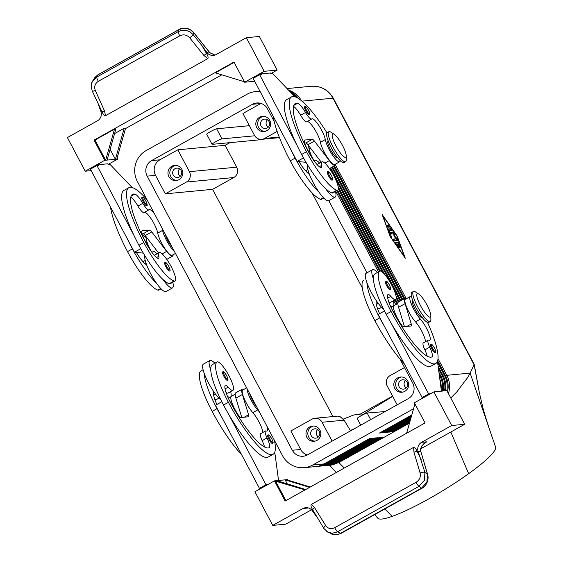 <?xml version="1.0" encoding="UTF-8"?>
<svg xmlns="http://www.w3.org/2000/svg" width="563" height="563" viewBox="0 0 563 563"><rect width="100%" height="100%" fill="white"/><g stroke="black" fill="none" stroke-linecap="round" stroke-linejoin="round"><path stroke-width="0.84" d="M269.001 439.429A4.778 1.07 -119.2 0 1 267.826 435.15C268.326 434.235 269.656 435.473 271.809 438.873C274.153 444.334 272.682 442.328 272.485 443.496A4.778 1.07 -119.2 0 1 269.001 439.429M223.856 376.246A4.778 1.07 -119.2 0 1 222.688 371.96C223.187 371.045 224.51 372.284 226.664 375.683C229.007 381.144 227.536 379.138 227.346 380.306A4.778 1.07 -119.2 0 1 223.856 376.246M266.841 426.022A13.385 2.998 -119.2 0 1 267.073 431.019A13.385 2.998 -119.2 0 1 266.151 430.998A9.557 2.139 60.8 0 0 265.497 430.976A9.557 2.139 60.8 0 0 267.038 437.944A13.385 2.998 -119.2 0 1 269.191 447.705A13.385 2.998 -119.2 0 1 269.149 447.733A53.527 11.992 -119.2 0 1 230.26 402.13A19.121 4.286 -119.2 0 1 225.066 385.627A9.557 2.139 -119.2 0 1 225.32 385.31A9.557 2.139 -119.2 0 1 228.142 387.168A16.25 3.638 60.8 0 0 232.934 390.321A16.25 3.638 60.8 0 0 233.068 390.229A16.25 3.638 60.8 0 0 228.015 374.043A16.25 3.638 60.8 0 0 217.093 361.946L212.216 364.669A16.25 3.638 60.8 0 0 212.082 364.761A45.223 10.134 60.8 0 0 210.752 369.849A21.028 4.715 -119.2 0 1 209.886 360.496A21.028 4.715 -119.2 0 1 210.337 360.355A21.028 4.715 -119.2 0 1 214.827 363.212M230.661 391.588A21.028 4.715 -119.2 0 1 230.38 397.218A21.028 4.715 -119.2 0 1 229.929 397.358A21.028 4.715 -119.2 0 1 227.48 396.324M235.179 394.234L231.344 396.38A14.335 3.216 60.8 0 0 232.428 404.051A14.335 3.216 60.8 0 0 239.465 416.613M203.095 369.757L200.829 371.024A16.25 3.638 60.8 0 0 200.695 371.116A45.223 10.134 60.8 0 0 212.131 411.384A61.177 13.709 60.8 0 0 241.626 454.686M226.023 392.502A16.25 3.638 60.8 0 0 228.05 393.044L232.934 390.321M249.74 393.713A9.557 2.139 60.8 0 0 252.28 400.04A9.557 2.139 60.8 0 0 256.362 406.219M435.178 352.698A4.778 1.07 -119.2 0 1 431.687 348.638A4.778 1.07 -119.2 0 1 430.519 344.352C431.701 344.711 430.998 342.6 434.502 348.075C436.008 351.579 436.234 353.121 435.178 352.698M390.032 289.509A4.778 1.07 -119.2 0 1 386.549 285.448A4.778 1.07 -119.2 0 1 385.381 281.162C386.556 281.521 385.852 279.417 389.357 284.885C390.863 288.39 391.088 289.931 390.032 289.509M390.173 305.526A21.028 4.715 60.8 0 0 392.622 306.561A21.028 4.715 60.8 0 0 393.073 306.427A21.028 4.715 60.8 0 0 393.354 300.797M377.52 272.415A21.028 4.715 60.8 0 0 373.03 269.564A21.028 4.715 60.8 0 0 372.579 269.698A21.028 4.715 60.8 0 0 373.445 279.058A45.223 10.134 -119.2 0 1 374.775 273.963A16.25 3.638 -119.2 0 1 374.909 273.871L379.786 271.148A16.25 3.638 60.8 0 0 379.652 271.239A45.223 10.134 60.8 0 0 391.095 311.508A61.177 13.709 60.8 0 0 435.748 363.522A61.177 13.709 60.8 0 0 427.521 322.416M383.593 309.108A21.028 4.715 -119.2 0 1 376.513 300.952A21.028 4.715 -119.2 0 1 366.942 282.689A21.028 4.715 -119.2 0 1 366.07 273.329L372.579 269.698M411.525 296.638A14.335 3.216 60.8 0 0 410.3 296.504A14.335 3.216 60.8 0 0 412.074 305.786A14.335 3.216 60.8 0 0 420.371 319.115A13.385 2.998 -119.2 0 1 428.112 331.565A13.385 2.998 -119.2 0 1 429.766 340.228A13.385 2.998 -119.2 0 1 428.844 340.2A9.557 2.139 60.8 0 0 428.19 340.179A9.557 2.139 60.8 0 0 429.731 347.153A13.385 2.998 -119.2 0 1 431.884 356.914A13.385 2.998 -119.2 0 1 431.842 356.935A53.527 11.992 -119.2 0 1 392.953 311.332A19.121 4.286 -119.2 0 1 387.759 294.829A9.557 2.139 -119.2 0 1 388.013 294.512A9.557 2.139 -119.2 0 1 390.835 296.37A16.25 3.638 60.8 0 0 395.627 299.53A16.25 3.638 60.8 0 0 395.761 299.432A16.25 3.638 60.8 0 0 390.708 283.245A16.25 3.638 60.8 0 0 379.786 271.148M395.627 299.53L390.743 302.254A16.25 3.638 -119.2 0 1 388.716 301.712M412.763 300.607L412.63 300.677A9.557 2.139 60.8 0 0 414.973 309.242A9.557 2.139 60.8 0 0 421.947 317.37L422.081 317.3M397.872 303.443L394.037 305.582A14.335 3.216 60.8 0 0 395.12 313.253A14.335 3.216 60.8 0 0 402.158 325.815M363.388 280.318L363.515 280.226A16.25 3.638 60.8 0 0 363.388 280.318A45.223 10.134 60.8 0 0 374.824 320.593A61.177 13.709 60.8 0 0 404.318 363.888M450.759 397.985L456.727 392.01L467.874 377.245L470.126 373.1L495.602 447.071A68.82 10.317 148.8 0 1 468.669 473.666A68.82 10.317 148.8 0 1 392.144 516.377A68.82 10.317 148.8 0 1 377.864 518.256A68.82 10.317 148.8 0 1 377.843 518.227M448.422 393.565A22.942 22.253 -95.4 0 0 448.662 392.777A22.942 22.253 -95.4 0 0 446.818 375.317L438 358.659M439.844 379.223A22.942 22.253 84.6 0 1 441.139 388.956M438.936 372.375L440.794 375.887A22.942 22.253 84.6 0 1 443.172 390.996M442.244 391.088A22.942 22.253 -95.4 0 0 439.865 375.978L439.26 374.831M296.75 97.498A22.942 22.253 -95.4 0 0 290.614 92.297M438.12 366.231L443.109 375.669A22.942 22.253 84.6 0 1 445.488 390.778M444.559 390.863A22.942 22.253 -95.4 0 0 442.187 375.753L438.443 368.688M301.36 100.608A22.942 22.253 -95.4 0 0 288.566 90.157M289.565 91.199A22.942 22.253 84.6 0 1 298.552 98.532M437.648 360.749L445.432 375.451A22.942 22.253 84.6 0 1 447.536 391.89M446.874 390.645L433.89 391.876L451.702 425.515L464.686 424.284L446.874 390.645A22.942 22.253 -95.4 0 0 444.503 375.535L437.31 361.953M316.307 466.502A22.942 22.253 -95.4 0 0 317.004 466.445A22.942 22.253 -95.4 0 0 325.527 463.785L371.08 438.366L369.687 438.5L324.133 463.919L312.775 464.996A22.942 22.253 84.6 0 1 304.259 467.656A22.942 22.253 84.6 0 1 295.835 466.79A22.942 22.253 84.6 0 1 282.563 455.713L137.421 181.582A22.942 22.253 84.6 0 1 135.577 164.114A22.942 22.253 84.6 0 1 146.253 150.504L247.122 94.211A22.942 22.253 84.6 0 1 255.644 91.551A22.942 22.253 84.6 0 1 260.148 91.593M324.133 463.919A22.942 22.253 84.6 0 1 315.618 466.579L304.259 467.656M318.63 466.277A22.942 22.253 -95.4 0 0 319.327 466.227A22.942 22.253 -95.4 0 0 327.842 463.567L373.396 438.148L372.002 438.274L326.449 463.701A22.942 22.253 84.6 0 1 317.933 466.354L317.004 466.445M320.945 466.058A22.942 22.253 -95.4 0 0 321.642 466.002A22.942 22.253 -95.4 0 0 330.157 463.349L375.711 437.923L374.325 438.056L328.771 463.483A22.942 22.253 84.6 0 1 320.256 466.136L319.327 466.227M323.268 465.84A22.942 22.253 -95.4 0 0 323.964 465.784A22.942 22.253 -95.4 0 0 332.48 463.124L378.033 437.704L376.64 437.838L331.086 463.258A22.942 22.253 84.6 0 1 322.571 465.918L321.642 466.002M325.583 465.615A22.942 22.253 -95.4 0 0 326.28 465.566A22.942 22.253 -95.4 0 0 334.795 462.906L380.349 437.486L378.962 437.613L333.409 463.039A22.942 22.253 84.6 0 1 324.886 465.692L323.964 465.784M327.905 465.397A22.942 22.253 -95.4 0 0 328.595 465.341A22.942 22.253 -95.4 0 0 337.117 462.687L382.671 437.261L381.278 437.395L335.724 462.821A22.942 22.253 84.6 0 1 327.209 465.474L326.28 465.566M430.829 315.625L430.878 319.636A17.207 3.857 -119.2 0 1 430.231 321.508A17.207 3.857 -119.2 0 1 417.676 306.877A17.207 3.857 -119.2 0 1 413.46 291.458A17.207 3.857 -119.2 0 1 415.388 291.88L418.781 294.041A13.385 2.998 -119.2 0 1 427.043 305.083A13.385 2.998 -119.2 0 1 430.829 315.625A13.385 2.998 -119.2 0 1 420.554 305.702A13.385 2.998 -119.2 0 1 418.781 294.041M430.231 321.508L428.605 322.416A17.207 3.857 -119.2 0 1 416.05 307.785A17.207 3.857 -119.2 0 1 411.835 292.366L413.46 291.458M334.183 134.268L330.798 132.115A17.207 3.857 60.8 0 0 328.869 131.686A17.207 3.857 60.8 0 0 333.078 147.105A17.207 3.857 60.8 0 0 345.64 161.736A17.207 3.857 60.8 0 0 346.287 159.864L346.231 155.852A13.385 2.998 60.8 0 0 342.452 145.31A13.385 2.998 60.8 0 0 334.183 134.268A13.385 2.998 60.8 0 0 335.956 145.93A13.385 2.998 60.8 0 0 346.231 155.852M328.869 131.686L327.237 132.594A17.207 3.857 60.8 0 0 331.452 148.013A17.207 3.857 60.8 0 0 344.007 162.644L345.64 161.736M343.346 419.09L352.881 415.29L356.682 414.312L362.002 415.121L392.692 396.373M356.682 414.312L361.383 413.868L362.136 414.347L362.002 415.121M236.706 167.183L189.414 171.673L177.838 149.814L159.941 159.801A11.471 11.126 -95.4 0 0 155.529 175.339L165.318 193.841L212.61 189.344L233.765 177.542A7.65 7.418 -95.4 0 0 236.706 167.183L225.13 145.317L229.901 142.657M189.414 171.673A7.65 7.418 84.6 0 1 186.473 182.032L233.765 177.542M397.168 404.825L387.175 385.944A7.65 7.418 84.6 0 1 390.117 375.584L404.501 367.562M279.234 137.062L264.561 138.456A7.65 7.418 84.6 0 1 254.49 135.359L242.92 113.494L260.817 103.508A11.471 11.126 -95.4 0 1 260.979 103.416M405.276 388.597A4.701 4.56 -95.4 0 0 402.644 379.779A4.701 4.56 -95.4 0 0 398.731 385.817A4.701 4.56 -95.4 0 0 405.276 388.597M401.44 376.992A7.65 7.418 -95.4 0 0 402.876 392.101M397.668 377.907A7.65 7.418 84.6 0 1 408.323 382.425A7.65 7.418 84.6 0 1 401.954 392.249A7.65 7.418 84.6 0 1 397.668 377.907M405.515 380.497A4.701 4.56 -95.4 0 0 406.219 387.893M179.4 176.944A4.701 4.56 -95.4 0 0 176.768 168.133A4.701 4.56 -95.4 0 0 172.855 174.171A4.701 4.56 -95.4 0 0 179.4 176.944M175.565 165.346A7.65 7.418 -95.4 0 0 177 180.449M171.792 166.261A7.65 7.418 84.6 0 1 182.447 170.772A7.65 7.418 84.6 0 1 176.078 180.596A7.65 7.418 84.6 0 1 171.792 166.261M179.639 168.851A4.701 4.56 -95.4 0 0 180.343 176.24M317.426 437.627A4.701 4.56 -95.4 0 0 314.787 428.809A4.701 4.56 -95.4 0 0 310.875 434.847A4.701 4.56 -95.4 0 0 317.426 437.627M313.591 426.022A7.65 7.418 -95.4 0 0 315.027 441.132M309.819 426.937A7.65 7.418 84.6 0 1 320.467 431.455A7.65 7.418 84.6 0 1 314.105 441.279A7.65 7.418 84.6 0 1 309.819 426.937M317.666 429.527A4.701 4.56 -95.4 0 0 318.369 436.923M267.256 127.914A4.701 4.56 -95.4 0 0 264.624 119.103A4.701 4.56 -95.4 0 0 260.704 125.141A4.701 4.56 -95.4 0 0 267.256 127.914M263.421 116.316A7.65 7.418 -95.4 0 0 264.856 131.418M259.649 117.231A7.65 7.418 84.6 0 1 270.296 121.742A7.65 7.418 84.6 0 1 263.934 131.566A7.65 7.418 84.6 0 1 259.649 117.231M267.495 119.82A4.701 4.56 -95.4 0 0 268.199 127.217M445.643 375.852L446.818 375.317L470.126 373.1L474.222 364.352L333.345 98.293A11.471 1.098 152.1 0 0 332.972 98.208L474.152 364.859L479.437 393.136L483.307 409.322C486.594 420.885 490.099 431.174 492.47 438.084M317.673 418.569A7.65 7.418 84.6 0 1 322.099 422.264L344.106 420.174L339.869 416.465L337.603 416.12L314.865 418.281A7.65 7.418 84.6 0 1 317.673 418.569M385.141 411.539L367.139 413.024A5.736 0.549 -27.9 0 0 361.432 415.571A5.736 0.549 -27.9 0 0 357.188 418.429L360.749 425.149M328.166 140.834L328.039 140.905A9.557 2.139 60.8 0 0 330.375 149.469A9.557 2.139 60.8 0 0 337.146 157.661A9.557 2.139 60.8 0 0 337.357 157.598L337.483 157.527M340.207 160.666A14.335 3.216 -119.2 0 1 339.686 161.771A14.335 3.216 -119.2 0 1 331.973 154.283A14.335 3.216 -119.2 0 1 325.301 139.568A13.385 2.998 60.8 0 0 319.073 125.831A13.385 2.998 60.8 0 0 311.881 118.842A13.385 2.998 60.8 0 0 311.712 118.969A9.557 2.139 -119.2 0 1 311.592 119.06A9.557 2.139 -119.2 0 1 305.505 112.523A13.385 2.998 60.8 0 0 297.553 103.296A53.527 11.992 60.8 0 0 295.251 103.592A53.527 11.992 60.8 0 0 308.355 151.567A19.121 4.286 60.8 0 0 320.305 167.429A9.557 2.139 60.8 0 0 321.304 167.626A9.557 2.139 60.8 0 0 321.529 165.48A16.25 3.638 -119.2 0 1 321.909 161.827A16.25 3.638 -119.2 0 1 322.895 161.82A16.25 3.638 -119.2 0 1 333.936 175.966A16.25 3.638 -119.2 0 1 337.744 190.21A16.25 3.638 -119.2 0 1 336.758 190.224A45.223 10.134 -119.2 0 1 306.497 151.743A61.177 13.709 -119.2 0 1 291.521 96.913A61.177 13.709 -119.2 0 1 326.948 132.854M335.478 191.476A21.028 4.715 -119.2 0 1 335.196 197.106A21.028 4.715 -119.2 0 1 334.739 197.247A21.028 4.715 -119.2 0 1 325.548 188.584A45.223 10.134 60.8 0 0 331.874 192.947A16.25 3.638 60.8 0 0 332.867 192.933L337.744 190.21M307.264 121.481A13.385 2.998 -119.2 0 1 314.513 129.054A13.385 2.998 -119.2 0 1 320.424 142.291A14.335 3.216 60.8 0 0 327.096 157.007A14.335 3.216 60.8 0 0 334.802 164.495L339.686 161.771M314.182 160.969A21.028 4.715 -119.2 0 1 314.696 160.385A21.028 4.715 -119.2 0 1 315.153 160.244A21.028 4.715 -119.2 0 1 319.636 163.094M323.746 198.021L321.473 199.288A16.25 3.638 -119.2 0 1 320.488 199.302A45.223 10.134 -119.2 0 1 290.234 160.821L295.111 158.097A45.223 10.134 -119.2 0 0 319.038 192.215A21.028 4.715 60.8 0 0 328.236 200.878A21.028 4.715 60.8 0 0 328.686 200.738L335.196 197.106M332.156 180.195A4.778 1.07 -119.2 0 1 328.665 176.128A4.778 1.07 -119.2 0 1 327.497 171.849C327.997 170.934 329.32 172.172 331.473 175.572C333.824 181.033 332.353 179.027 332.156 180.195M309.27 114.894A4.778 1.07 -119.2 0 1 305.779 110.827A4.778 1.07 -119.2 0 1 304.611 106.548C305.111 105.633 306.434 106.871 308.587 110.271C310.931 115.732 309.46 113.726 309.27 114.894M165.142 233.941A9.557 2.139 60.8 0 0 167.683 240.267A9.557 2.139 60.8 0 0 171.764 246.446M154.656 214.137A13.385 2.998 60.8 0 0 149.188 209.64A13.385 2.998 60.8 0 0 149.019 209.767A9.557 2.139 -119.2 0 1 148.899 209.858A9.557 2.139 -119.2 0 1 142.812 203.32A13.385 2.998 60.8 0 0 134.86 194.094A53.527 11.992 60.8 0 0 132.558 194.383A53.527 11.992 60.8 0 0 145.662 242.357A19.121 4.286 60.8 0 0 157.612 258.227A9.557 2.139 60.8 0 0 158.611 258.417A9.557 2.139 60.8 0 0 158.836 256.271A16.25 3.638 -119.2 0 1 159.216 252.625A16.25 3.638 -119.2 0 1 160.202 252.611A16.25 3.638 -119.2 0 1 171.243 266.756A16.25 3.638 -119.2 0 1 175.051 281.007A16.25 3.638 -119.2 0 1 174.066 281.021A45.223 10.134 -119.2 0 1 143.811 242.533A61.177 13.709 -119.2 0 1 128.828 187.711A61.177 13.709 -119.2 0 1 147.077 199.816M175.051 281.007L170.174 283.731A16.25 3.638 -119.2 0 1 169.181 283.745A45.223 10.134 -119.2 0 1 162.855 279.382A21.028 4.715 60.8 0 0 172.046 288.038A21.028 4.715 60.8 0 0 172.503 287.904A21.028 4.715 60.8 0 0 172.785 282.274M174.431 251.485A14.335 3.216 -119.2 0 1 162.608 230.366A13.385 2.998 60.8 0 0 162.003 228.008M175.459 253.42L172.109 255.292A14.335 3.216 -119.2 0 1 164.403 247.804A14.335 3.216 -119.2 0 1 157.731 233.089A13.385 2.998 60.8 0 0 151.82 219.844A13.385 2.998 60.8 0 0 144.571 212.279M172.503 287.904L165.994 291.535A21.028 4.715 -119.2 0 1 165.543 291.669A21.028 4.715 -119.2 0 1 156.345 283.013A21.028 4.715 -119.2 0 1 146.584 264.765A21.028 4.715 -119.2 0 1 144.86 255.701M156.943 253.892A21.028 4.715 60.8 0 0 152.46 251.042A21.028 4.715 60.8 0 0 152.003 251.175A21.028 4.715 60.8 0 0 151.489 251.76M165.972 266.925A4.778 1.07 -119.2 0 1 164.804 262.639C165.979 263.005 165.276 260.894 168.78 266.362C170.293 269.867 170.519 271.408 169.463 270.986A4.778 1.07 -119.2 0 1 165.972 266.925M143.086 201.624A4.778 1.07 -119.2 0 1 141.918 197.339C143.093 197.704 142.39 195.593 145.894 201.061C147.4 204.566 147.626 206.107 146.577 205.685A4.778 1.07 -119.2 0 1 143.086 201.624M425.762 442.398L421.652 446.037L420.54 450.435L427.465 474.271L426.93 482.153L421.539 488.156L339.552 533.858L336.864 534.653L334.14 534.716L327.849 532.176L332.219 533.224L337.061 532.063L419.02 486.341A3.821 0.859 -119.2 0 1 417.612 484.785A3.821 0.859 -119.2 0 1 416.177 482.238L334.725 527.693A3.821 0.859 60.8 0 0 336.16 530.247A3.821 0.859 60.8 0 0 337.568 531.796L340.573 533.344A3.821 0.859 60.8 0 0 340.981 533.428L421.947 488.241A3.821 0.859 -119.2 0 1 421.539 488.156L419.02 486.341L424.411 480.33L424.945 472.456A3.821 1.253 163.5 0 0 422.982 472.223A3.821 1.253 163.5 0 0 420.097 472.962C420.92 476.868 419.611 479.965 416.177 482.238M427.683 474.602A3.821 1.253 163.5 0 0 427.669 474.539A3.821 1.253 163.5 0 0 427.465 474.271L424.945 472.456L418.232 451.744A7.65 7.418 84.6 0 1 421.596 442.314L451.702 425.515M420.702 450.731A3.821 1.098 171.5 0 0 420.702 450.689L420.934 451.765A3.821 1.253 163.5 0 0 420.737 451.505L418.232 451.744M98.56 105.119L100.868 111.34A7.65 7.418 84.6 0 1 97.505 120.763L67.398 137.569L85.21 171.201L104.732 160.307L94.042 140.124L233.962 62.043L244.645 82.226L264.167 71.325L246.362 37.693L216.255 54.491A7.65 7.418 84.6 0 1 206.72 52.268L201.906 45.519L206.403 53.344C208.092 56.047 208.535 57.82 207.733 58.658L105.541 115.689L104.507 110.953L95.33 90.474C93.958 86.611 94.971 83.549 98.363 81.276L179.815 35.821A3.821 0.859 -119.2 0 1 178.541 33.252A3.821 0.859 -119.2 0 1 178.246 31.598L96.794 77.054A3.821 0.859 60.8 0 0 97.082 78.714A3.821 0.859 60.8 0 0 98.363 81.276M201.906 45.519L193.081 34.547L193.644 32.654L209.225 52.028A3.821 0.556 -38.8 0 0 209.218 51.887L193.637 32.513C188.696 26.433 180.477 28.087 178.907 29.586A3.821 0.859 -119.2 0 0 178.802 29.712L182.63 28.396L186.726 28.488L190.561 29.966L193.644 32.654A3.821 0.556 -38.8 0 0 193.637 32.513M179.815 35.821C183.545 34.111 186.846 34.779 189.696 37.805A3.821 0.556 -38.8 0 0 191.962 35.905A3.821 0.556 -38.8 0 0 193.081 34.547L189.998 31.859L186.163 30.374L182.074 30.282L178.246 31.598L178.802 29.712L97.835 74.9L96.794 77.054L92.346 81.734L93.388 79.58L97.835 74.9A3.821 0.859 -119.2 0 1 97.941 74.766L178.907 29.579M311.487 509.775L285.722 524.16L272.738 525.392L302.845 508.586A7.65 7.418 84.6 0 1 312.381 510.817L316.265 516.271M326.758 531.507L327.849 532.176M421.131 459.556L417.176 451.427A3.821 1.253 163.5 0 0 416.838 451.456A3.821 1.253 163.5 0 0 413.96 452.195L420.097 472.962M334.725 527.693C331.037 529.396 328.039 528.706 325.731 525.624L314.555 507.664A3.821 1.471 148.1 0 0 312.796 509.522A3.821 1.471 148.1 0 0 312.697 509.74C311.008 507.031 310.565 505.264 311.367 504.42L413.559 447.395L413.96 452.195M325.731 525.624A3.821 1.471 148.1 0 0 323.964 527.482A3.821 1.471 148.1 0 0 323.866 528.488L312.697 509.74M206.72 52.268L209.225 52.028L210.034 52.866L214.552 54.892L210.027 52.76A3.821 0.422 -46.6 0 0 210.013 52.753M189.696 37.805L203.912 55.477A3.821 0.556 -38.8 0 0 206.171 53.569A3.821 0.556 -38.8 0 0 206.403 53.344M92.226 90.988A3.821 0.774 -24.1 0 0 92.241 91.023L101.924 111.657A3.821 0.774 -24.1 0 0 102.121 111.636A3.821 0.774 -24.1 0 0 104.507 110.953M95.33 90.474A3.821 0.774 -24.1 0 1 92.944 91.157A3.821 0.774 -24.1 0 1 92.241 91.023C91.009 86.188 91.037 83.099 92.346 81.741L91.825 83.021M101.924 111.657C103.177 114.535 104.38 115.879 105.541 115.689M417.176 451.427C415.923 448.549 414.713 447.205 413.559 447.395M210.034 52.866A3.821 0.422 -46.6 0 0 210.027 52.76L209.218 51.887M421.976 488.22A3.821 0.859 -119.2 0 1 421.947 488.241C423.489 487.875 429.724 482.456 427.662 474.539L420.941 451.765M425.818 442.37C424.931 442.004 419.491 447.824 420.695 450.689A3.821 1.098 171.5 0 0 420.54 450.435M246.362 37.693L259.339 36.461L277.151 70.093L264.167 71.325M420.723 448.817L464.686 424.284M305.737 489.543L276.771 480.64L285.117 479.845L309.622 487.375M310.269 487.016L286.511 479.711L285.117 479.845L287.243 483.856M285.891 500.62L275.377 480.774L276.771 480.64M433.89 391.876L414.368 402.777L425.051 422.954L285.138 501.042L274.455 480.858L305.09 489.901M286.511 479.711L287.433 479.627L287.672 480.07M414.952 403.882L406.606 433.257M272.738 525.392L254.926 491.752L274.455 480.858M435.748 363.522L430.864 366.246A61.177 13.709 -119.2 0 1 391.461 323.69L428.654 393.931L430.512 393.755L424.002 397.387L422.144 397.562L378.16 314.485L384.508 310.938M441.434 391.165L437.923 364.747A19.121 4.286 60.8 0 0 437.261 361.791M216.889 404.48A19.121 4.286 60.8 0 1 213.68 391.982A9.557 2.139 60.8 0 1 213.82 391.749A21.028 4.715 -119.2 0 1 204.249 373.48A45.223 10.134 -119.2 0 0 217.015 408.661A61.177 13.709 -119.2 0 0 222.265 418.119L259.452 488.36L261.316 488.191L267.819 484.553L265.961 484.729L228.768 414.488A61.177 13.709 60.8 0 0 268.171 457.043L273.055 454.32A61.177 13.709 60.8 0 0 274.427 440.343M274.575 452.582A19.121 4.286 -119.2 0 1 275.23 455.544L278.544 480.471M85.21 171.201L91.227 170.631M114.578 133.607L124.233 128.216L115.394 159.294L110.109 149.315M124.233 128.216L125.619 128.083L116.787 159.16L107.047 160.089L115.887 129.011L114.493 129.145L94.971 140.039L94.042 140.124M221.815 74.83L125.479 128.596M244.412 81.776L215.362 72.852L234.138 62.373M107.047 160.089L105.654 160.223L114.493 129.145M104.732 160.307L105.654 160.223L94.971 140.039M117.125 157.964L117.709 159.076L116.787 159.16M244.645 82.226L254.68 81.269M270.768 73.654L277.151 70.093M294.871 96.745L272.626 73.493L270.768 73.669L270.416 72.993L261.141 73.873L254.638 77.518M108.075 164.452L117.709 159.076M132.178 187.542L109.933 164.29L108.082 164.466L107.723 163.791L98.448 164.67L91.945 168.302M143.312 253.111L134.43 252.231L90.446 169.153L96.949 165.522L134.142 235.763A61.177 13.709 -119.2 0 1 123.951 190.428L128.836 187.704M291.521 96.913L286.644 99.637A61.177 13.709 60.8 0 0 296.835 144.965L259.642 74.724L261.499 74.548L261.141 73.873M158.569 252.984L145.247 235.552A5.736 1.288 60.8 0 0 143.15 233.744L142.01 233.849M98.448 164.67L98.806 165.346L96.949 165.522M134.43 252.231L140.785 248.684M148.723 247.664L144.367 239.444A9.557 2.139 -119.2 0 1 142.031 230.879A9.557 2.139 -119.2 0 1 142.235 230.816L149.652 230.112A5.736 1.288 -119.2 0 1 151.757 231.921L166.641 251.408A15.292 3.427 60.8 0 0 172.574 256.13A15.292 3.427 60.8 0 0 173.151 254.708M144.142 212.49A9.557 2.139 -119.2 0 1 144.022 212.582A9.557 2.139 -119.2 0 1 137.928 206.044A13.385 2.998 60.8 0 0 130.806 197.163M127.632 239.395A61.177 13.709 60.8 0 0 132.418 248.888A45.223 10.134 60.8 0 0 156.345 283.013M146.584 264.765A9.557 2.139 -119.2 0 1 146.225 264.582A19.121 4.286 -119.2 0 1 136.366 252.442M151.398 251.513A14.335 3.216 -119.2 0 1 146.338 239.444A13.385 2.998 60.8 0 0 145.134 235.397M161.053 288.819L158.78 290.086A16.25 3.638 -119.2 0 1 157.795 290.1A45.223 10.134 -119.2 0 1 127.541 251.612A61.177 13.709 -119.2 0 1 110.552 207.128M146.985 241.949L146.148 242.414A9.557 2.139 60.8 0 0 146.007 242.533M162.855 279.382A45.223 10.134 -119.2 0 1 138.927 245.257A61.177 13.709 -119.2 0 1 134.142 235.763M259.642 74.724L253.139 78.356L297.123 161.44L303.478 157.893M304.703 143.051L305.836 142.946A5.736 1.288 -119.2 0 1 307.94 144.754L321.262 162.193M297.123 161.44L306.005 162.313M335.844 163.917A15.292 3.427 -119.2 0 1 335.266 165.332A15.292 3.427 -119.2 0 1 329.334 160.61L314.45 141.123A5.736 1.288 60.8 0 0 312.345 139.314L304.928 140.018A9.557 2.139 60.8 0 0 304.724 140.081A9.557 2.139 60.8 0 0 307.06 148.646L311.416 156.873M293.499 106.365A13.385 2.998 -119.2 0 1 300.621 115.246A9.557 2.139 60.8 0 0 306.715 121.791L311.592 119.06M295.111 158.097A61.177 13.709 -119.2 0 1 290.325 148.597M319.038 192.215A21.028 4.715 -119.2 0 1 309.277 173.967A9.557 2.139 60.8 0 1 308.911 173.784A19.121 4.286 60.8 0 1 299.059 161.644M307.553 164.903A21.028 4.715 60.8 0 0 309.277 173.967M296.835 144.965A61.177 13.709 60.8 0 0 301.62 154.466A45.223 10.134 60.8 0 0 325.548 188.584M314.091 160.722A14.335 3.216 -119.2 0 1 309.031 148.646A13.385 2.998 60.8 0 0 307.82 144.6M290.234 160.821A61.177 13.709 -119.2 0 1 273.245 116.33M354.401 428.696L350.348 430.498L344.106 420.174M349.686 431.321L350.348 430.498M392.559 396.127L360.651 413.932M332.093 441.146L322.099 422.264M399.99 359.039L412.721 383.079A11.471 11.126 84.6 0 1 408.302 398.618L307.433 454.911A11.471 11.126 84.6 0 1 292.324 450.266L300.67 449.471L290.874 430.969L312.029 419.168A7.65 7.418 84.6 0 1 314.865 418.281M450.808 432.025L468.669 473.666M409.491 423.109L338.87 462.519L344.31 468.015M384.81 508.966L392.144 516.377M328.595 465.341L332.079 465.01L338.87 462.519L337.117 462.687L336.751 462.244M259.515 139.209L258.135 139.976L212.23 144.339A5.736 0.549 -27.9 0 1 212.047 144.297A5.736 0.549 -27.9 0 1 216.283 141.433A5.736 0.549 -27.9 0 1 221.991 138.885L254.736 135.782M212.047 144.297L206.698 134.205A5.736 0.549 -27.9 0 1 210.942 131.341A5.736 0.549 -27.9 0 1 216.649 128.8L249.374 125.69M212.61 189.344L332.923 416.571M264.561 138.456L277.158 131.425M165.318 193.841L186.473 182.032M225.13 145.317L177.838 149.814M300.67 449.471A11.471 11.126 -95.4 0 0 307.264 454.995M292.324 450.266L147.182 176.135A11.471 11.126 84.6 0 1 151.602 160.596L252.47 104.303A11.471 11.126 84.6 0 1 267.573 108.941L274.223 121.502M311.93 192.722L362.283 287.82M145.803 237.319A17.207 3.857 60.8 0 0 142.622 235.658M230.598 402.306A9.557 2.139 -119.2 0 1 230.746 402.186L231.583 401.722M409.984 421.377L391.039 431.948L392.432 431.814L409.765 422.144M410.343 420.104L388.723 432.166L390.11 432.039L410.124 420.864M410.709 418.823L386.401 432.391L387.794 432.257L410.49 419.59M411.067 417.549L384.086 432.609L385.472 432.475L410.849 418.316M411.433 416.275L381.763 432.827L383.157 432.694L411.215 417.042M411.792 414.994L379.448 433.053L380.841 432.919L411.574 415.761M312.775 464.996L413.573 408.745M334.429 165.803L404.706 298.531M403.952 298.953L333.676 166.219M406.141 298.481L335.52 165.107M392.066 431.378L392.432 431.814M390.243 236.727L382.143 214.538L397.196 236.073L405.297 258.262L390.243 236.727M332.55 166.852L402.826 299.579M402.073 300.002L331.797 167.267M389.751 431.596L390.11 432.039M330.671 167.901L400.947 300.628M400.194 301.05L329.918 168.316M387.428 431.814L387.794 432.257M338.131 186.585L384.564 274.28M396.007 295.906L399.068 301.677M398.322 302.113L396.232 298.158M382.488 272.203L338.349 188.844M385.113 432.039L385.472 432.475M337.645 190.266L380.412 271.049M395.522 299.586L397.633 303.57M396.887 303.992L394.769 300.002M379.561 271.275L336.892 190.688M382.791 432.257L383.157 432.694M335.766 191.314L378.435 271.901M393.643 300.635L395.754 304.625M366.985 272.816L328.792 200.681M380.475 432.475L380.841 432.919M398.548 243.892L397.633 242.512L395.374 242.723M395.395 242.421L398.28 242.146L400.441 247.241L398.773 243.87L397.964 243.948L399.533 247.326L397.499 243.99L396.69 244.068L398.132 246.137L398.618 247.41L398.175 247.016L395.36 242.442M396.69 244.068L396.275 244.293M397.964 243.948L397.584 244.159M387.907 227.234L386.992 225.559L388.85 225.383L389.765 227.058L387.907 227.234M389.11 227.121L388.203 225.742L386.992 225.862M390.511 236.706L404.41 256.58L396.929 236.094L383.037 216.22L390.307 236.819M388.294 229.408L388.252 228.972L391.158 228.698L392.066 230.373L389.293 230.64L391.672 237.473L388.294 229.408M389.293 230.64L388.836 230.893M391.419 230.436L390.504 229.057L388.252 229.275M391.468 233.962L390.553 232.287L393.474 232.005L394.417 233.511L394.846 236.291L397.26 238.888L397.942 240.408L393.966 240.795L393.058 239.12L396.338 238.803L394.072 236.369L393.664 233.758L391.468 233.962M396.338 238.803L393.058 239.416M397.295 240.478L396.239 238.853M394.846 236.291L394.29 236.601M394.163 236.467L393.762 233.87L392.819 232.371L390.553 232.589M377.323 308.067A16.25 3.638 60.8 0 0 379.356 308.608L381.623 307.342M379.582 313.69A19.121 4.286 -119.2 0 1 376.365 301.184A9.557 2.139 -119.2 0 1 376.513 300.952M366.942 282.689A45.223 10.134 60.8 0 0 379.708 317.87A61.177 13.709 60.8 0 0 384.958 327.321M391.461 323.69A61.177 13.709 -119.2 0 1 386.211 314.238A45.223 10.134 -119.2 0 1 373.445 279.058M427.226 356.224A13.385 2.998 60.8 0 0 424.854 349.876A9.557 2.139 -119.2 0 1 423.313 342.902L428.19 340.179M425.382 341.748A13.385 2.998 60.8 0 0 415.487 321.839A14.335 3.216 -119.2 0 1 407.19 308.51A14.335 3.216 -119.2 0 1 405.423 299.227L410.3 296.504M404.459 326.631L398.569 307.299A15.292 3.427 -119.2 0 1 398.449 302.021L404.959 298.39A15.292 3.427 60.8 0 0 405.079 303.668L411.264 323.978A5.736 1.288 -119.2 0 1 411.314 325.956A5.736 1.288 -119.2 0 1 411.187 325.991L403.77 326.702A9.557 2.139 -119.2 0 1 396.999 318.51L391.503 308.475M406.465 298.643A15.292 3.427 60.8 0 0 404.959 298.39M428.654 393.931L422.144 397.562M217.093 361.946A16.25 3.638 60.8 0 0 216.959 362.037A45.223 10.134 60.8 0 0 228.402 402.306A61.177 13.709 60.8 0 0 273.055 454.32M247.073 388.674A14.335 3.216 60.8 0 0 257.678 409.913A13.385 2.998 -119.2 0 1 259.501 412.151M210.752 369.849A45.223 10.134 60.8 0 0 223.525 405.029A61.177 13.709 60.8 0 0 228.768 414.488M265.497 430.976L260.62 433.7A9.557 2.139 60.8 0 0 262.161 440.674A13.385 2.998 -119.2 0 1 264.533 447.015M246.629 387.844L242.73 390.025A14.335 3.216 60.8 0 0 244.497 399.308A14.335 3.216 60.8 0 0 252.794 412.637A13.385 2.998 -119.2 0 1 262.696 432.546M214.637 398.864A16.25 3.638 60.8 0 0 216.664 399.399L218.93 398.132M222.265 418.119L215.467 405.276L221.815 401.736M209.886 360.496L203.377 364.127A21.028 4.715 60.8 0 0 204.249 373.48M213.82 391.749A21.028 4.715 60.8 0 0 220.9 399.906M228.81 399.266L234.307 409.308A9.557 2.139 60.8 0 0 241.077 417.493L248.494 416.789A5.736 1.288 60.8 0 0 248.621 416.754A5.736 1.288 60.8 0 0 248.572 414.776L242.386 394.459A15.292 3.427 -119.2 0 1 242.266 389.188L235.756 392.819A15.292 3.427 60.8 0 0 235.876 398.09L241.766 417.429M242.266 389.188A15.292 3.427 -119.2 0 1 243.772 389.441M259.452 488.36L265.961 484.729M271.781 438.866A4.011 0.901 60.8 0 0 268.938 435.424A4.011 0.901 60.8 0 0 269.832 439.049A4.011 0.901 60.8 0 0 271.971 442.096A4.011 0.901 60.8 0 0 272.907 441.899A4.011 0.901 60.8 0 0 271.781 438.866M226.636 375.676A4.011 0.901 60.8 0 0 223.792 372.242A4.011 0.901 60.8 0 0 224.693 375.859A4.011 0.901 60.8 0 0 226.833 378.906A4.011 0.901 60.8 0 0 227.769 378.709A4.011 0.901 60.8 0 0 226.636 375.676M203.102 369.771L200.695 371.116M228.142 387.168L225.052 388.892M435.6 351.101A4.011 0.901 60.8 0 0 434.474 348.068A4.011 0.901 60.8 0 0 431.631 344.633A4.011 0.901 60.8 0 0 432.525 348.258A4.011 0.901 60.8 0 0 434.664 351.298A4.011 0.901 60.8 0 0 435.6 351.101M390.462 287.918A4.011 0.901 60.8 0 0 389.329 284.885A4.011 0.901 60.8 0 0 386.485 281.444A4.011 0.901 60.8 0 0 387.386 285.068A4.011 0.901 60.8 0 0 389.526 288.108A4.011 0.901 60.8 0 0 390.462 287.918M387.745 298.094L390.835 296.37M440.794 375.887L439.436 376.168M443.109 375.669L441.005 376.295M302.007 101.15L332.972 98.208A22.942 22.253 84.6 0 0 319.7 87.131A22.942 22.253 84.6 0 0 311.276 86.266C321.037 85.815 328.391 89.82 333.345 98.293M445.432 375.451L443.32 376.077M307.919 173.073L308.784 172.588M331.874 192.947L336.758 190.224M320.424 142.291L325.301 139.568M331.452 175.565A4.011 0.901 -119.2 0 1 332.346 179.189A4.011 0.901 -119.2 0 1 329.503 175.747A4.011 0.901 -119.2 0 1 328.37 172.609A4.011 0.901 -119.2 0 1 329.411 172.616A4.011 0.901 -119.2 0 1 331.452 175.565M308.559 110.264A4.011 0.901 -119.2 0 1 309.46 113.888A4.011 0.901 -119.2 0 1 306.617 110.447A4.011 0.901 -119.2 0 1 305.484 107.308A4.011 0.901 -119.2 0 1 306.525 107.315A4.011 0.901 -119.2 0 1 308.559 110.264M174.066 281.021L169.181 283.745M162.608 230.366L157.731 233.089M146.091 263.385L145.226 263.871M166.81 266.545A4.011 0.901 -119.2 0 1 165.677 263.407A4.011 0.901 -119.2 0 1 166.718 263.414A4.011 0.901 -119.2 0 1 168.759 266.362A4.011 0.901 -119.2 0 1 169.653 269.987A4.011 0.901 -119.2 0 1 166.81 266.545M143.924 201.244A4.011 0.901 -119.2 0 1 142.791 198.106A4.011 0.901 -119.2 0 1 143.832 198.113A4.011 0.901 -119.2 0 1 145.866 201.061A4.011 0.901 -119.2 0 1 146.767 204.686A4.011 0.901 -119.2 0 1 143.924 201.244M424.974 442.884L426.888 441.814L421.596 442.314M327.863 532.176L323.873 528.488A3.821 1.471 148.1 0 0 323.908 528.544M203.912 55.477L207.733 58.658M314.555 507.664L311.367 504.42M302.845 508.586L308.369 507.953M141.869 231.02L142.235 230.816M143.15 233.744L149.652 230.112M145.247 235.552L151.757 231.921M162.172 253.899L166.641 251.408M147.661 238.705L146.338 239.444M160.715 288.467L157.795 290.1M132.418 248.888L127.541 251.612M142.812 203.32L137.928 206.044M134.86 194.094L131.102 196.184M158.836 256.271L156.613 257.516M143.811 242.533L138.927 245.257M304.928 140.018L304.562 140.222M312.345 139.314L305.836 142.946M314.45 141.123L307.94 144.754M329.334 160.61L324.865 163.108M300.621 115.246L305.505 112.523M293.795 105.394L297.553 103.296M319.305 166.718L321.529 165.48M301.62 154.466L306.497 151.743M309.031 148.646L310.354 147.907M320.488 199.302L323.408 197.676M370.637 419.632L367.139 413.024M216.649 128.8L221.991 138.885M252.47 104.303L260.817 103.508M151.602 160.596L159.941 159.801M147.182 176.135L155.529 175.339M334.429 462.469L335.724 462.821M332.114 462.687L333.409 463.039M329.798 462.906L331.086 463.258M327.476 463.124L328.771 463.483M326.449 463.701L325.161 463.349M398.28 242.146L397.633 242.512M398.132 246.137L397.724 246.369M399.294 246.467L398.921 246.678M399.153 243.392L398.498 243.751M388.85 225.383L388.203 225.742M391.158 228.698L390.504 229.057M397.26 238.888L396.612 239.254M394.417 233.511L393.762 233.87M393.474 232.005L392.819 232.371M374.824 320.593L379.708 317.87M376.358 304.449L378.266 303.387M386.211 314.238L391.095 311.508M374.775 273.963L379.652 271.239M424.854 349.876L429.731 347.153M415.487 321.839L420.371 319.115M405.079 303.668L398.569 307.299M411.264 323.978L406.929 326.399M228.402 402.306L223.525 405.029M216.959 362.037L212.082 364.761M267.038 437.944L262.161 440.674M257.678 409.913L252.794 412.637M217.015 408.661L212.131 411.384M215.573 394.177L213.666 395.247M235.876 398.09L242.386 394.459M244.236 417.197L248.572 414.776M228.374 398.337L230.38 397.218M393.277 311.48L394.269 310.924M308.679 151.707L309.678 151.151M305.667 170.892L307.905 169.646M142.974 261.689L145.212 260.437M151.334 251.548L152.003 251.175M97.906 74.795L94.345 77.983M340.939 533.442L335.78 534.85L331.537 534.034M172.574 256.13L166.775 259.367M144.022 212.582L148.899 209.858M154.332 255.349L159.216 252.625M335.266 165.332L329.468 168.569M314.696 160.385L314.027 160.758M317.053 164.537L321.909 161.827M474.257 364.5L479.592 393.945M377.864 518.256L374.606 514.659M336.266 472.505L329.629 465.242M261.725 139.335L279.466 137.653M287.046 88.567L311.276 86.266M255.644 91.551L259.909 91.15M391.067 307.546L393.073 306.427"/></g></svg>
